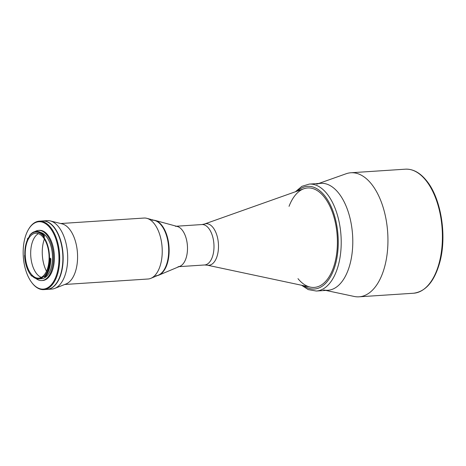 <?xml version="1.0" encoding="UTF-8"?>
<svg xmlns="http://www.w3.org/2000/svg" width="466" height="466" viewBox="0 0 466 466"><rect width="100%" height="100%" fill="white"/><g stroke="black" fill="none" stroke-linecap="round" stroke-linejoin="round"><path stroke-width="0.7" d="M310.344 287.12A49.839 26.288 -93.8 0 0 314.247 287.411A49.839 26.288 -93.8 0 0 336.912 251.64A49.839 26.288 -93.8 0 0 323.975 196.71A49.839 26.288 -93.8 0 0 307.711 187.955A49.839 26.288 -93.8 0 0 303.879 188.753L204.475 224.03A20.836 10.992 86.2 0 1 212.88 227.356A20.836 10.992 86.2 0 1 218.1 251.786A20.836 10.992 86.2 0 1 207.184 265.16L310.344 287.12M178.082 266.721A20.254 10.683 -93.8 0 0 187.297 252.182A20.254 10.683 -93.8 0 0 182.037 229.855A20.254 10.683 -93.8 0 0 175.426 226.295M327.883 290.277A53.59 28.263 -93.8 0 0 352.255 251.815A53.59 28.263 -93.8 0 0 338.345 192.743A53.59 28.263 -93.8 0 0 320.853 183.33L309.278 184.093A53.59 28.263 86.2 0 1 326.771 193.506A53.59 28.263 86.2 0 1 340.681 252.572A53.59 28.263 86.2 0 1 316.309 291.034L327.883 290.277M297.984 278.656A49.839 26.288 -93.8 0 0 333.994 265.917A49.839 26.288 -93.8 0 0 323.975 196.71A49.839 26.288 -93.8 0 0 289.042 206.345M325.792 290.411L354.189 296.458A62.164 32.789 -93.8 0 0 359.059 296.819A62.164 32.789 -93.8 0 0 387.328 252.205A62.164 32.789 -93.8 0 0 371.192 183.686A62.164 32.789 -93.8 0 0 350.904 172.764A62.164 32.789 -93.8 0 0 346.122 173.754L318.767 183.464M323.689 289.963A53.59 28.263 -93.8 0 0 351.772 255.566A53.59 28.263 -93.8 0 0 338.345 192.743A53.59 28.263 -93.8 0 0 316.734 184.186M32.265 283.182A33.762 17.807 -93.8 0 0 56.66 274.55A33.762 17.807 -93.8 0 0 49.874 227.67A33.762 17.807 -93.8 0 0 28.304 229.738A33.762 17.807 -93.8 0 0 31.775 282.559A33.762 17.807 -93.8 0 0 32.265 283.182M28.304 229.738L28.554 229.301A34.298 18.092 86.2 0 1 39.272 221.169A34.298 18.092 86.2 0 1 50.468 227.198A34.298 18.092 86.2 0 1 59.368 265.003A34.298 18.092 86.2 0 1 43.775 289.619A34.298 18.092 86.2 0 1 32.579 283.59A34.298 18.092 86.2 0 1 32.078 282.961L31.775 282.559M43.775 289.619L46.955 289.409A34.298 18.092 -93.8 0 0 62.549 264.793A34.298 18.092 -93.8 0 0 53.648 226.989A34.298 18.092 -93.8 0 0 42.453 220.966L39.272 221.169M35.958 278.499A25.135 13.258 -93.8 0 0 41.806 280.561L42.715 280.503A25.135 13.258 -93.8 0 0 54.143 262.463A25.135 13.258 -93.8 0 0 47.625 234.759A25.135 13.258 -93.8 0 0 39.418 230.344L38.509 230.408A25.135 13.258 -93.8 0 0 34.997 231.579M41.806 280.561A25.135 13.258 -93.8 0 0 53.235 262.527A25.135 13.258 -93.8 0 0 46.717 234.823A25.135 13.258 -93.8 0 0 38.509 230.408M31.851 275.662L31.385 275.691L31.723 275.528A23.259 12.267 -93.8 0 0 38.69 278.889L41.684 278.691A23.259 12.267 -93.8 0 0 52.262 261.997A23.259 12.267 -93.8 0 0 46.227 236.361A23.259 12.267 -93.8 0 0 40.641 232.452M49.495 258.222L50.311 258.17L50.584 258.758L49.74 258.805L49.495 258.222A23.259 12.267 -93.8 0 0 43.653 237.101L44.468 237.048A23.259 12.267 -93.8 0 0 44.043 236.507A23.259 12.267 -93.8 0 0 43.792 236.21M38.69 278.889A23.259 12.267 -93.8 0 0 43.746 276.344L44.119 276.524A23.737 12.524 -93.8 0 0 49.74 258.805M43.029 237.177A22.508 11.871 -93.8 0 0 35.684 233.221A22.508 11.871 -93.8 0 0 25.449 249.38A22.508 11.871 -93.8 0 0 31.292 274.183A22.508 11.871 -93.8 0 0 38.637 278.138A22.508 11.871 -93.8 0 0 48.872 261.985A22.508 11.871 -93.8 0 0 43.029 237.177M38.451 233.647A22.508 11.871 -93.8 0 0 30.715 251.558A22.508 11.871 -93.8 0 0 36.744 273.827A22.508 11.871 -93.8 0 0 41.323 277.357M44.369 239.046A25.187 13.287 -93.8 0 0 46.483 271.229M31.717 275.674A24.273 12.803 -93.8 0 0 32.043 276.053L31.682 276.076A24.273 12.803 86.2 0 1 31.286 275.61A24.273 12.803 86.2 0 1 30.931 275.161L30.628 274.759A23.737 12.524 -93.8 0 0 31.356 275.656M43.653 237.101L43.542 236.402A23.737 12.524 -93.8 0 0 43.355 236.163A23.737 12.524 -93.8 0 0 29.486 235.674L29.428 236.367A23.259 12.267 -93.8 0 0 24.844 254.925L24.611 255.444A23.737 12.524 -93.8 0 0 30.628 274.759M29.486 235.674L29.772 235.196A24.273 12.803 86.2 0 1 36.022 231.427A24.273 12.803 86.2 0 1 43.95 235.691A24.273 12.803 86.2 0 1 44.142 235.936L43.542 236.402M36.208 231.421A24.273 12.803 -93.8 0 1 36.389 231.404A24.273 12.803 -93.8 0 1 44.503 235.912L44.142 235.936M44.73 276.967L45.097 276.944A24.273 12.803 -93.8 0 0 50.841 258.822L50.479 258.846A24.273 12.803 86.2 0 1 44.73 276.967L44.119 276.524M49.81 258.811L50.479 258.846M31.385 275.691L31.682 276.076M28.193 238.301A1.235 0.652 -93.8 0 0 27.995 238.254A1.235 0.652 -93.8 0 0 27.459 239.774M157.292 275.633A27.867 14.696 -93.8 0 0 158.795 275.161A27.867 14.696 -93.8 0 0 167.242 263.762A27.867 14.696 -93.8 0 0 155.201 220.447A27.867 14.696 -93.8 0 0 153.646 220.179M155.749 275.814A27.867 14.696 -93.8 0 0 166.787 263.797A27.867 14.696 -93.8 0 0 166.199 234.643A27.867 14.696 -93.8 0 0 152.091 220.202M158.795 275.161L179.969 266.267A20.254 10.683 -93.8 0 0 186.109 257.983A20.254 10.683 -93.8 0 0 177.354 226.493L155.201 220.447M60.731 223.523L144.035 218.047A30.546 16.112 86.2 0 1 146.947 218.35L154.747 220.476A27.867 14.696 86.2 0 1 161.189 225.095A27.867 14.696 86.2 0 1 168.616 253.382A27.867 14.696 86.2 0 1 158.341 275.19L150.891 278.324A30.546 16.112 86.2 0 1 148.042 279.006L64.739 284.481M146.947 218.35A30.546 16.112 86.2 0 1 154.007 223.412A30.546 16.112 86.2 0 1 162.151 254.419A30.546 16.112 86.2 0 1 150.891 278.324M42.592 220.954A34.298 18.092 86.2 0 1 42.726 220.948L47.27 220.645A34.298 18.092 86.2 0 1 50.305 220.925L62.083 223.861A30.546 16.112 86.2 0 1 69.352 228.975A30.546 16.112 86.2 0 1 77.484 260.174A30.546 16.112 86.2 0 1 66.038 283.969L54.738 288.419A34.298 18.092 86.2 0 1 51.767 289.089L47.223 289.392A34.298 18.092 86.2 0 1 47.089 289.398M50.305 220.925A34.298 18.092 86.2 0 1 58.466 226.674A34.298 18.092 86.2 0 1 67.593 261.7A34.298 18.092 86.2 0 1 54.738 288.419M42.726 220.948A34.298 18.092 86.2 0 1 53.922 226.971A34.298 18.092 86.2 0 1 62.823 264.775A34.298 18.092 86.2 0 1 47.223 289.392M207.184 265.16L204.574 264.979A20.254 10.683 -93.8 0 0 213.789 250.44A20.254 10.683 -93.8 0 0 208.529 228.113A20.254 10.683 -93.8 0 0 201.918 224.554L176.387 226.231M303.582 285.681A51.446 27.133 -93.8 0 0 336.172 261.572A51.446 27.133 -93.8 0 0 324.394 195.388A51.446 27.133 -93.8 0 0 297.36 191.066M405.373 169.181C412.888 168.849 419.831 172.56 426.209 180.307C440.941 197.601 447.197 235.441 439.84 262.125C434.545 281.26 425.773 291.629 413.528 293.236A62.164 32.789 -93.8 0 0 441.791 248.623A62.164 32.789 -93.8 0 0 425.662 180.103A62.164 32.789 -93.8 0 0 405.373 169.181L350.904 172.764M204.475 224.03L201.918 224.554M204.574 264.979L179.043 266.657M301.554 285.25L308.224 289.59L316.309 291.034M295.409 191.759L301.904 186.324L309.278 184.093M413.528 293.236L359.059 296.819M36.389 231.404L36.022 231.427"/></g></svg>
